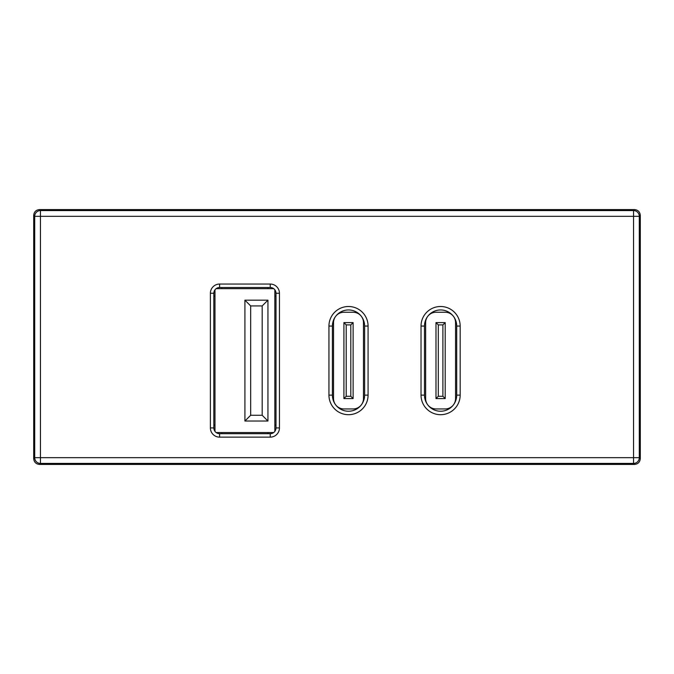 <?xml version="1.0" encoding="UTF-8"?>
<svg xmlns="http://www.w3.org/2000/svg" width="674" height="674" viewBox="0 0 674 674"><rect width="100%" height="100%" fill="white"/><g stroke="black" fill="none" stroke-linecap="round" stroke-linejoin="round"><path stroke-width="1.01" d="M275.995 425.058L274.84 425.058L274.84 296.139L275.995 296.139M267.94 287.503L267.94 288.657L221.898 288.657L221.898 287.503M213.835 296.139L214.989 296.139L214.989 425.058L213.835 425.058M221.898 433.685L221.898 432.539L267.94 432.539L267.94 433.685M274.84 289.803L274.84 296.139M274.84 425.058L274.84 431.385M221.898 432.539L216.143 432.539M273.695 432.539L267.94 432.539M214.989 296.139L214.989 289.803M214.989 431.385L214.989 425.058M267.94 288.657L273.695 288.657M216.143 288.657L221.898 288.657M244.915 421.023L244.915 300.166L267.94 300.166L267.94 421.023L244.915 421.023L250.669 415.268L262.186 415.268L262.186 305.92L250.669 305.92L250.669 415.268M267.94 300.166L262.186 305.92M250.669 305.92L244.915 300.166M267.94 421.023L262.186 415.268M335.61 404.788A10.363 10.363 0 0 1 333.546 398.578L333.546 322.61A10.363 10.363 0 0 1 343.909 312.256L353.117 312.256A10.363 10.363 0 0 1 363.471 322.61L363.471 398.578A10.363 10.363 0 0 1 361.407 404.788M361.399 404.804A10.363 10.363 0 0 1 353.117 408.941L343.909 408.941A10.363 10.363 0 0 1 335.627 404.804M343.909 322.61L353.117 322.61L353.117 398.578L343.909 398.578L343.909 322.61L346.209 324.91L346.209 396.278L350.809 396.278L350.809 324.91L346.209 324.91M346.209 396.278L343.909 398.578M350.809 396.278L353.117 398.578M353.117 322.61L350.809 324.91M427.695 404.788A10.363 10.363 0 0 1 425.631 398.578L425.631 322.61A10.363 10.363 0 0 1 435.994 312.256L445.202 312.256A10.363 10.363 0 0 1 455.557 322.61L455.557 398.578A10.363 10.363 0 0 1 453.492 404.788M453.484 404.804A10.363 10.363 0 0 1 445.202 408.941L435.994 408.941A10.363 10.363 0 0 1 427.704 404.804M435.994 322.61L445.202 322.61L445.202 398.578L435.994 398.578L435.994 322.61L438.294 324.91L438.294 396.278L442.894 396.278L442.894 324.91L438.294 324.91M438.294 396.278L435.994 398.578M442.894 396.278L445.202 398.578M445.202 322.61L442.894 324.91M364.626 326.064A16.117 16.117 0 0 0 348.509 309.947A16.117 16.117 0 0 0 332.4 326.064L332.4 395.124A16.117 16.117 0 0 0 348.509 411.241A16.117 16.117 0 0 0 364.626 395.124L364.626 326.064L368.08 326.064L368.08 395.124A19.571 19.571 0 0 1 348.509 414.695A19.571 19.571 0 0 1 328.946 395.124L328.946 326.064A19.571 19.571 0 0 1 348.509 306.502A19.571 19.571 0 0 1 368.08 326.064M456.711 326.064A16.117 16.117 0 0 0 440.594 309.947A16.117 16.117 0 0 0 424.477 326.064L424.477 395.124A16.117 16.117 0 0 0 440.594 411.241A16.117 16.117 0 0 0 456.711 395.124L456.711 326.064L460.165 326.064L460.165 395.124A19.571 19.571 0 0 1 440.594 414.695A19.571 19.571 0 0 1 421.023 395.124L421.023 326.064A19.571 19.571 0 0 1 440.594 306.502A19.571 19.571 0 0 1 460.165 326.064M33.7 376.134L33.7 215.335C34.062 211.863 35.983 209.943 39.454 209.58L634.546 209.58C638.017 209.943 639.938 211.863 640.3 215.335L640.3 458.665C639.938 462.137 638.017 464.057 634.546 464.42L39.454 464.42C35.983 464.057 34.062 462.137 33.7 458.665L33.7 376.134M279.449 293.257L275.995 293.257A5.754 5.754 0 0 0 270.24 287.503L219.598 287.503A5.754 5.754 0 0 0 213.835 293.257L213.835 427.931A5.754 5.754 0 0 0 219.598 433.685L270.24 433.685A5.754 5.754 0 0 0 275.995 427.931L275.995 293.257A5.754 5.754 0 0 0 270.24 287.503L270.24 284.049A9.209 9.209 0 0 1 279.449 293.257L279.449 427.931A9.209 9.209 0 0 1 270.24 437.14L219.598 437.14A9.209 9.209 0 0 1 210.389 427.931L210.389 293.257A9.209 9.209 0 0 1 219.598 284.049L270.24 284.049M33.7 458.665L34.703 457.671L633.552 457.671L633.552 216.329L40.448 216.329L40.448 463.426A5.754 5.754 -135 0 1 34.703 457.671L34.703 216.329A5.754 5.754 -45 0 1 40.448 210.574L633.552 210.574A5.754 5.754 45 0 1 639.297 216.329L639.297 457.671A5.754 5.754 135 0 1 633.552 463.426L40.448 463.426L39.454 464.42M348.509 309.947A16.117 16.117 0 0 0 332.4 326.064L328.946 326.064M440.594 309.947A16.117 16.117 0 0 0 424.477 326.064L421.023 326.064M39.454 209.58L40.448 210.574L40.448 216.329L34.703 216.329L33.7 215.335M421.023 395.124L424.477 395.124A16.117 16.117 0 0 0 440.594 411.241A16.117 16.117 0 0 0 456.711 395.124L460.165 395.124M328.946 395.124L332.4 395.124A16.117 16.117 0 0 0 348.509 411.241A16.117 16.117 0 0 0 364.626 395.124L368.08 395.124M219.598 284.049L219.598 287.503A5.754 5.754 0 0 0 213.835 293.257L210.389 293.257M270.24 437.14L270.24 433.685A5.754 5.754 0 0 0 275.995 427.931L279.449 427.931M210.389 427.931L213.835 427.931A5.754 5.754 0 0 0 219.598 433.685L219.598 437.14M640.3 215.335L639.297 216.329L633.552 216.329L633.552 210.574L634.546 209.58M634.546 464.42L633.552 463.426L633.552 457.671L639.297 457.671L640.3 458.665"/></g></svg>
